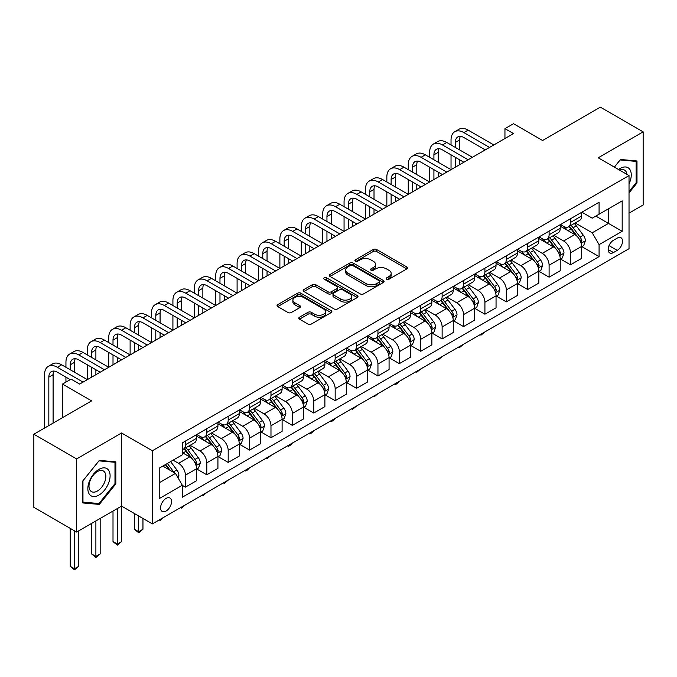 <?xml version="1.0" encoding="UTF-8"?>
<svg xmlns="http://www.w3.org/2000/svg" width="677" height="677" viewBox="0 0 677 677"><rect width="100%" height="100%" fill="white"/><g stroke="black" fill="none" stroke-linecap="round" stroke-linejoin="round"><path stroke-width="1.02" d="M386.643 279.212A1.667 0.956 0 0 0 388.996 279.212L406.843 268.913A2.378 1.371 0 0 0 407.537 267.94A2.378 1.371 0 0 0 406.843 266.966L376.607 249.508A2.378 1.371 0 0 0 373.247 249.508L355.391 259.816A1.667 0.956 0 0 0 354.909 260.493A1.667 0.956 0 0 0 355.391 261.17A1.667 0.956 0 0 0 357.744 261.17L360.054 259.841A7.599 4.392 0 0 1 370.81 259.841L373.332 261.297A7.599 4.392 0 0 1 375.557 264.402A7.599 4.392 0 0 1 373.332 267.5L371.021 268.837A1.667 0.956 0 0 0 370.531 269.514A1.667 0.956 0 0 0 371.021 270.191A1.667 0.956 0 0 0 373.374 270.191L375.676 268.862A7.599 4.392 0 0 1 386.432 268.862L388.953 270.318A7.599 4.392 0 0 1 391.179 273.415A7.599 4.392 0 0 1 388.953 276.521L386.643 277.858A1.667 0.956 0 0 0 386.152 278.535A1.667 0.956 0 0 0 386.643 279.212L386.643 277.858M166.068 511.05A7.743 4.468 120 0 0 171.129 504.23A7.743 4.468 120 0 0 169.935 498.018A7.743 4.468 120 0 0 166.068 498.407A7.743 4.468 120 0 0 161.008 505.228A7.743 4.468 120 0 0 162.192 511.44A7.743 4.468 120 0 0 166.068 511.05M299.496 317.208A2.378 1.371 0 0 0 298.794 318.182A2.378 1.371 0 0 0 299.496 319.155L307.976 324.046A2.378 1.371 0 0 0 311.335 324.046L331.163 312.605A2.378 1.371 0 0 0 331.857 311.632A2.378 1.371 0 0 0 331.163 310.667L300.918 293.209A2.378 1.371 0 0 0 297.558 293.209L277.739 304.65A2.378 1.371 0 0 0 277.045 305.623A2.378 1.371 0 0 0 277.739 306.588L287.987 312.503A2.378 1.371 0 0 0 291.347 312.503L299.826 307.612A2.378 1.371 0 0 0 300.529 306.639A2.378 1.371 0 0 0 299.826 305.665L294.749 302.737A6.355 3.673 0 0 1 292.887 300.139A6.355 3.673 0 0 1 296.805 296.754A6.355 3.673 0 0 1 303.736 297.55L323.64 309.042A6.355 3.673 0 0 1 325.502 311.632A6.355 3.673 0 0 1 321.583 315.025A6.355 3.673 0 0 1 314.653 314.23L311.335 312.317A2.378 1.371 0 0 0 307.976 312.317L299.496 317.208L299.496 319.155M629.026 213.128L643.15 204.979L643.15 131.854L600.364 107.152L542.599 140.503L513.504 123.705L504.949 128.647L513.504 133.581L79.632 384.079L71.077 379.137L62.521 384.079L62.521 417.675M76.636 458.93L76.636 532.054L121.564 506.108L121.564 432.992L76.636 458.93L33.85 434.228L91.615 400.877L62.521 384.079M121.564 432.992L152.376 450.772L629.026 175.58L629.026 248.704L152.376 523.896L152.376 450.772M643.15 131.854L598.223 157.792L629.026 175.58M360.223 293.886A2.378 1.371 0 0 0 363.583 293.886L383.41 282.436A2.378 1.371 0 0 0 384.104 281.471A2.378 1.371 0 0 0 383.41 280.498L353.166 263.04A2.378 1.371 0 0 0 349.806 263.04L329.987 274.49A2.378 1.371 0 0 0 329.293 275.454A2.378 1.371 0 0 0 329.987 276.428L360.223 293.886M324.85 279.576A1.667 0.956 0 0 1 326.542 279.813L326.542 277.832L357.287 295.578A2.378 1.371 0 0 1 357.981 296.551A2.378 1.371 0 0 1 357.287 297.525L337.459 308.966A2.378 1.371 0 0 1 334.099 308.966L303.863 291.508L303.863 289.57A2.378 1.371 0 0 0 303.169 290.535A2.378 1.371 0 0 0 303.863 291.508M303.863 289.57L312.342 284.67A2.378 1.371 0 0 1 315.702 284.67L327.973 291.753A2.378 1.371 0 0 0 331.332 291.753L336.96 288.504A2.378 1.371 0 0 0 337.654 287.53A2.378 1.371 0 0 0 336.96 286.566L324.19 279.186A1.667 0.956 0 0 1 323.699 278.509A1.667 0.956 0 0 1 324.732 277.621A1.667 0.956 0 0 1 326.542 277.832M76.636 532.054L33.85 507.344L33.85 434.228M617.221 238.126L613.455 240.301A7.506 4.333 120 0 0 608.555 246.919A7.506 4.333 120 0 0 609.706 252.927A7.506 4.333 120 0 0 613.455 252.555L617.221 250.38A7.506 4.333 120 0 0 622.121 243.771A7.506 4.333 120 0 0 620.97 237.754A7.506 4.333 120 0 0 617.221 238.126M581.881 212.189L592.231 218.172L599.077 214.22L599.077 202.262L182.325 442.868L182.325 454.826L159.222 468.171L159.222 498.602L182.325 485.265L182.325 497.223L599.077 256.608L599.077 244.651L592.231 232.795L575.213 222.97M599.077 214.22L622.18 200.874L622.18 231.314L599.077 244.651M117.29 508.579L117.29 544.054L121.564 541.592L121.564 506.108L152.376 523.896M504.949 128.647L504.949 138.523M595.828 216.09L608.488 223.41L608.488 208.778L622.18 200.874M592.231 232.795L608.488 223.41L622.18 231.314M159.222 482.794L175.478 473.401L162.81 466.089M182.325 485.358L185.405 487.144L185.405 475.186A9.681 5.594 -120 0 0 178.559 463.322L173.084 460.165M185.405 487.144L196.533 480.721L196.533 468.763A9.681 5.594 -120 0 0 189.687 456.899L182.325 452.651M196.787 469.009L206.798 474.789L206.798 462.831A9.681 5.594 -120 0 0 199.952 450.975L190.127 445.297M206.798 474.789L217.926 468.366L217.926 456.408A9.681 5.594 -120 0 0 211.08 444.552L196.533 436.149M218.18 456.653L228.191 462.433L228.191 450.476A9.681 5.594 -120 0 0 221.345 438.62L211.52 432.95M228.191 462.433L239.32 456.01L239.32 444.053A9.681 5.594 -120 0 0 232.473 432.197L217.926 423.802M239.573 444.307L249.585 450.087L249.585 438.129A9.681 5.594 -120 0 0 242.738 426.273L232.913 420.595M249.585 450.087L260.713 443.663L260.713 431.706A9.681 5.594 -120 0 0 253.867 419.85L239.32 411.447M260.967 431.951L270.978 437.731L270.978 425.774A9.681 5.594 -120 0 0 264.132 413.918L254.307 408.239M270.978 437.731L282.106 431.308L282.106 419.351A9.681 5.594 -120 0 0 275.26 407.495L260.713 399.1M282.36 419.605L292.371 425.384L292.371 413.427A9.681 5.594 -120 0 0 285.525 401.571L275.7 395.893M292.371 425.384L303.499 418.961L303.499 407.004A9.681 5.594 -120 0 0 296.653 395.148L282.106 386.745M303.753 407.249L313.773 413.029L313.773 401.072A9.681 5.594 -120 0 0 306.926 389.216L297.093 383.537M313.773 413.029L324.892 406.606L324.892 394.649A9.681 5.594 -120 0 0 318.046 382.793L303.499 374.389M325.146 394.894L335.166 400.674L335.166 388.725A9.681 5.594 -120 0 0 328.32 376.861L318.486 371.191M335.166 400.674L346.285 394.251L346.285 382.302A9.681 5.594 -120 0 0 339.439 370.437L324.892 362.043M346.548 382.547L356.559 388.327L356.559 376.37A9.681 5.594 -120 0 0 349.713 364.514L339.879 358.835M356.559 388.327L367.679 381.904L367.679 369.947A9.681 5.594 -120 0 0 360.833 358.091L346.285 349.687M367.941 370.192L377.952 375.972L377.952 364.014A9.681 5.594 -120 0 0 371.106 352.158L361.273 346.489M377.952 375.972L389.072 369.549L389.072 357.591A9.681 5.594 -120 0 0 382.226 345.735L367.679 337.341M389.334 357.845L399.345 363.625L399.345 351.668A9.681 5.594 -120 0 0 392.499 339.812L382.666 334.133M399.345 363.625L410.465 357.202L410.465 345.245A9.681 5.594 -120 0 0 403.627 333.389L389.072 324.985M410.727 345.49L420.739 351.27L420.739 339.312A9.681 5.594 -120 0 0 413.892 327.456L404.059 321.778M420.739 351.27L431.867 344.847L431.867 332.889A9.681 5.594 -120 0 0 425.021 321.033L410.465 312.639M432.121 333.135L442.132 338.923L442.132 326.966A9.681 5.594 -120 0 0 435.286 315.101L425.461 309.431M442.132 338.923L453.26 332.5L453.26 320.543A9.681 5.594 -120 0 0 446.414 308.678L431.867 300.283M453.514 320.788L463.525 326.568L463.525 314.61A9.681 5.594 -120 0 0 456.679 302.754L446.854 297.076M463.525 326.568L474.653 320.145L474.653 308.187A9.681 5.594 -120 0 0 467.807 296.331L453.26 287.928M474.907 308.433L484.918 314.213L484.918 302.264A9.681 5.594 -120 0 0 478.072 290.399L468.247 284.729M484.918 314.213L496.046 307.79L496.046 295.841A9.681 5.594 -120 0 0 489.2 283.976L474.653 275.581M496.3 296.086L506.311 301.866L506.311 289.908A9.681 5.594 -120 0 0 499.465 278.052L489.64 272.374M506.311 301.866L517.44 295.443L517.44 283.485A9.681 5.594 -120 0 0 510.593 271.629L496.046 263.226M517.693 283.731L527.705 289.511L527.705 277.553A9.681 5.594 -120 0 0 520.858 265.697L511.033 260.027M527.705 289.511L538.833 283.088L538.833 271.13A9.681 5.594 -120 0 0 531.987 259.274L517.44 250.879M539.087 271.384L549.106 277.164L549.106 265.206A9.681 5.594 -120 0 0 542.26 253.35L532.427 247.672M549.106 277.164L560.226 270.741L560.226 258.783A9.681 5.594 -120 0 0 553.38 246.927L538.833 238.524M560.48 259.029L570.499 264.809L570.499 252.851A9.681 5.594 -120 0 0 563.653 240.995L553.82 235.317M570.499 264.809L581.619 258.386L581.619 246.428A9.681 5.594 -120 0 0 574.773 234.572L560.226 226.169M560.48 224.544L563.653 226.372A9.681 5.594 -120 0 0 568.494 226.846A9.681 5.594 -120 0 0 570.499 222.42L570.499 218.764M539.087 236.891L542.26 238.719A9.681 5.594 -120 0 0 547.101 239.201A9.681 5.594 -120 0 0 549.106 234.767L549.106 231.111M517.693 249.246L520.858 251.074A9.681 5.594 -120 0 0 525.699 251.556A9.681 5.594 -120 0 0 527.705 247.122L527.705 243.466M496.3 261.601L499.465 263.429A9.681 5.594 -120 0 0 504.306 263.903A9.681 5.594 -120 0 0 506.311 259.469L506.311 255.813M474.907 273.948L478.072 275.776A9.681 5.594 -120 0 0 482.913 276.258A9.681 5.594 -120 0 0 484.918 271.824L484.918 268.168M453.514 286.303L456.679 288.131A9.681 5.594 -120 0 0 461.519 288.605A9.681 5.594 -120 0 0 463.525 284.179L463.525 280.523M432.121 298.65L435.286 300.478A9.681 5.594 -120 0 0 440.126 300.96A9.681 5.594 -120 0 0 442.132 296.526L442.132 292.87M410.727 311.005L413.892 312.833A9.681 5.594 -120 0 0 418.733 313.316A9.681 5.594 -120 0 0 420.739 308.881L420.739 305.225M389.334 323.352L392.499 325.18A9.681 5.594 -120 0 0 397.34 325.662A9.681 5.594 -120 0 0 399.345 321.228L399.345 317.572M367.941 335.707L371.106 337.535A9.681 5.594 -120 0 0 375.947 338.018A9.681 5.594 -120 0 0 377.952 333.583L377.952 329.927M346.548 348.063L349.713 349.891A9.681 5.594 -120 0 0 354.553 350.364A9.681 5.594 -120 0 0 356.559 345.939L356.559 342.274M325.146 360.409L328.32 362.237A9.681 5.594 -120 0 0 333.16 362.72A9.681 5.594 -120 0 0 335.166 358.285L335.166 354.63M303.753 372.765L306.926 374.593A9.681 5.594 -120 0 0 311.767 375.066A9.681 5.594 -120 0 0 313.773 370.641L313.773 366.985M282.36 385.111L285.525 386.939A9.681 5.594 -120 0 0 290.365 387.422A9.681 5.594 -120 0 0 292.371 382.987L292.371 379.332M260.967 397.467L264.132 399.295A9.681 5.594 -120 0 0 268.972 399.777A9.681 5.594 -120 0 0 270.978 395.343L270.978 391.687M239.573 409.813L242.738 411.65A9.681 5.594 -120 0 0 247.579 412.124A9.681 5.594 -120 0 0 249.585 407.689L249.585 404.034M218.18 422.169L221.345 423.997A9.681 5.594 -120 0 0 226.186 424.479A9.681 5.594 -120 0 0 228.191 420.045L228.191 416.389M196.787 434.524L199.952 436.352A9.681 5.594 -120 0 0 204.792 436.826A9.681 5.594 -120 0 0 206.798 432.4L206.798 428.744M581.881 246.673L599.077 256.608M568.494 226.846L579.614 220.423A9.681 5.594 -120 0 0 581.619 215.997L581.619 212.341M547.101 239.201L558.22 232.778A9.681 5.594 -120 0 0 560.226 228.344L560.226 224.688M525.699 251.556L536.827 245.133A9.681 5.594 -120 0 0 538.833 240.699L538.833 237.043M504.306 263.903L515.434 257.48A9.681 5.594 -120 0 0 517.44 253.046L517.44 249.39M482.913 276.258L494.041 269.835A9.681 5.594 -120 0 0 496.046 265.401L496.046 261.745M461.519 288.605L472.648 282.182A9.681 5.594 -120 0 0 474.653 277.756L474.653 274.1M440.126 300.96L451.254 294.537A9.681 5.594 -120 0 0 453.26 290.103L453.26 286.447M418.733 313.316L429.861 306.893A9.681 5.594 -120 0 0 431.867 302.458L431.867 298.802M397.34 325.662L408.468 319.239A9.681 5.594 -120 0 0 410.465 314.805L410.465 311.149M375.947 338.018L387.066 331.595A9.681 5.594 -120 0 0 389.072 327.16L389.072 323.504M354.553 350.364L365.673 343.941A9.681 5.594 -120 0 0 367.679 339.515L367.679 335.851M333.16 362.72L344.28 356.297A9.681 5.594 -120 0 0 346.285 351.862L346.285 348.206M311.767 375.066L322.887 368.643A9.681 5.594 -120 0 0 324.892 364.218L324.892 360.562M290.365 387.422L301.493 380.999A9.681 5.594 -120 0 0 303.499 376.564L303.499 372.909M268.972 399.777L280.1 393.354A9.681 5.594 -120 0 0 282.106 388.92L282.106 385.264M247.579 412.124L258.707 405.701A9.681 5.594 -120 0 0 260.713 401.266L260.713 397.611M226.186 424.479L237.314 418.056A9.681 5.594 -120 0 0 239.32 413.622L239.32 409.966M204.792 436.826L215.921 430.403A9.681 5.594 -120 0 0 217.926 425.977L217.926 422.321M182.325 449.57A9.681 5.594 -120 0 0 183.399 449.181L194.527 442.758A9.681 5.594 -120 0 0 196.533 438.324L196.533 434.668M183.399 449.181A9.681 5.594 -120 0 0 185.405 444.747L185.405 441.091M175.478 473.401L182.325 485.265M629.026 192.886L636.989 182.985L636.989 160.965L620.471 159.484L614.352 167.101M82.797 502.943L99.316 504.416L115.835 483.869L115.835 461.849L99.316 460.377L82.797 480.924L82.797 502.943M636.135 182.494L636.989 182.985M114.98 483.378L115.835 483.869M97.573 503.409L99.316 504.416M387.303 279.449L388.953 278.501A7.599 4.392 0 0 0 391.179 275.395L391.179 273.415M375.557 264.402L375.557 266.374A7.599 4.392 0 0 1 373.332 269.48L371.681 270.428M406.809 268.93L376.607 251.489A2.378 1.371 0 0 0 373.247 251.489L356.06 261.407M383.377 282.461L353.166 265.02A2.378 1.371 0 0 0 349.806 265.02L330.021 276.444M379.205 282.148A1.667 0.956 0 0 0 379.695 281.471A1.667 0.956 0 0 0 379.205 280.794L352.666 265.469A1.667 0.956 0 0 0 350.314 265.469L347.876 266.873A7.599 4.392 0 0 0 345.651 269.979A7.599 4.392 0 0 0 347.876 273.076L366.02 283.553A7.599 4.392 0 0 0 376.776 283.553L379.205 282.148L379.205 284.128A1.667 0.956 0 0 0 379.695 283.443L379.695 281.471M345.651 269.979L345.651 271.951A7.599 4.392 0 0 0 347.876 275.057L347.876 273.076M379.205 284.128L376.776 285.533A7.599 4.392 0 0 1 366.02 285.533L347.876 275.057M303.897 291.525L312.342 286.65L312.342 284.67M337.654 287.53L337.654 289.511A2.378 1.371 0 0 1 336.96 290.475L331.332 293.725A2.378 1.371 0 0 1 327.973 293.725L315.702 286.65A2.378 1.371 0 0 0 312.342 286.65M326.542 279.813L357.253 297.541M340.692 299.099A6.355 3.673 0 0 0 347.623 299.894A6.355 3.673 0 0 0 351.541 296.501A6.355 3.673 0 0 0 349.679 293.911L342.672 289.858A2.378 1.371 0 0 0 339.312 289.858L333.685 293.107A2.378 1.371 0 0 0 332.982 294.08A2.378 1.371 0 0 0 333.685 295.045L340.692 299.099L340.692 301.07A6.355 3.673 0 0 0 347.623 301.866A6.355 3.673 0 0 0 351.541 298.481L351.541 296.501M332.982 294.08L332.982 296.052A2.378 1.371 0 0 0 333.685 297.025L333.685 295.045M340.692 301.07L333.685 297.025M325.502 311.632L325.502 313.612A6.355 3.673 0 0 1 321.583 316.997A6.355 3.673 0 0 1 314.653 316.201L311.335 314.289A2.378 1.371 0 0 0 307.976 314.289L299.522 319.172M292.887 300.139L292.887 302.12A6.355 3.673 0 0 0 294.749 304.709L294.749 302.737M299.801 307.629L294.749 304.709M331.129 312.622L300.918 295.18A2.378 1.371 0 0 0 297.558 295.18L277.773 306.605M581.619 246.826L583.676 245.641L585.385 240.699A6.415 3.707 -120 0 0 583.337 235.241L576.347 225.898A18.516 10.688 -120 0 0 574.324 223.478M567.368 230.298A18.516 10.688 -120 0 0 563.577 226.33M581.035 242.899L581.924 240.97A6.415 3.707 -120 0 0 580.087 237.111L573.097 227.777A18.516 10.688 -120 0 0 571.075 225.356M569.349 226.355A15.368 8.877 60 0 1 571.87 229.224L577.794 237.119M569.018 226.541A18.516 10.688 60 0 1 571.041 228.961L575.687 235.173M485.037 331.84L480.983 335.166L480.128 334.675M480.983 334.176L480.983 335.166M451.034 144.946L451.034 140.004A18.152 10.485 60 0 1 454.792 131.693L459.074 129.222A18.152 10.485 60 0 1 468.146 130.128L493.821 144.946M454.792 131.693A18.152 10.485 60 0 1 463.872 132.599L489.539 147.417M485.265 149.888L463.872 137.533A12.101 6.99 -120 0 0 457.821 136.94A12.101 6.99 -120 0 0 455.308 142.475L455.308 147.417M460.352 136.382A12.101 6.99 -120 0 0 459.59 140.004L459.59 149.888M455.308 157.301L455.308 167.177M459.59 159.772L459.59 164.714M408.248 169.648L408.248 164.714A18.152 10.485 60 0 1 412.005 156.404L416.279 153.933A18.152 10.485 60 0 1 425.359 154.83L451.034 169.648L451.034 154.83M560.226 259.181L562.282 257.988L563.992 253.046A6.415 3.707 -120 0 0 561.944 247.587L554.954 238.253A18.516 10.688 -120 0 0 552.931 235.833M545.975 242.645A18.516 10.688 -120 0 0 542.184 238.685M559.642 255.246L560.531 253.325A6.415 3.707 -120 0 0 558.694 249.466L551.696 240.132A18.516 10.688 -120 0 0 549.682 237.712M547.955 238.702A15.368 8.877 60 0 1 550.477 241.571L556.401 249.475M547.625 238.896A18.516 10.688 60 0 1 549.648 241.317L554.294 247.52M463.643 344.187L459.59 347.521L458.735 347.022M459.59 346.531L459.59 347.521M538.833 271.528L540.889 270.343L542.599 265.401A6.415 3.707 -120 0 0 540.551 259.943L533.561 250.608A18.516 10.688 -120 0 0 531.538 248.188M524.582 255.001A18.516 10.688 -120 0 0 520.791 251.032M538.249 267.601L539.137 265.672A6.415 3.707 -120 0 0 537.301 261.821L530.303 252.479A18.516 10.688 -120 0 0 528.288 250.058M526.562 251.057A15.368 8.877 60 0 1 529.084 253.926L534.999 261.821M526.232 251.252A18.516 10.688 60 0 1 528.255 253.672L532.901 259.875M442.242 356.542L438.197 359.868L437.342 359.377M438.197 358.878L438.197 359.868M517.44 283.883L519.496 282.698L521.205 277.756A6.415 3.707 -120 0 0 519.157 272.289L512.167 262.955A18.516 10.688 -120 0 0 510.145 260.535M503.189 267.356A18.516 10.688 -120 0 0 499.398 263.387M516.856 279.948L517.744 278.027A6.415 3.707 -120 0 0 515.908 274.168L508.909 264.834A18.516 10.688 -120 0 0 506.895 262.414M505.169 263.412A15.368 8.877 60 0 1 507.691 266.281L513.606 274.177M504.839 263.598A18.516 10.688 60 0 1 506.861 266.019L511.507 272.222M420.849 368.897L416.804 372.223L415.94 371.724M416.804 371.233L416.804 372.223M429.641 157.301L429.641 152.359A18.152 10.485 60 0 1 433.398 144.049L437.68 141.578A18.152 10.485 60 0 1 446.752 142.475L472.428 157.301M433.398 144.049A18.152 10.485 60 0 1 442.479 144.946L468.146 159.772M463.872 162.243L442.479 149.888A12.101 6.99 -120 0 0 436.42 149.287A12.101 6.99 -120 0 0 433.915 154.83L433.915 159.772M438.95 148.728A12.101 6.99 -120 0 0 438.197 152.359L438.197 162.243M433.915 169.648L433.915 179.532M438.197 172.119L438.197 177.061M386.846 182.003L386.846 177.061A18.152 10.485 60 0 1 390.612 168.751L394.886 166.28A18.152 10.485 60 0 1 403.966 167.177L429.641 182.003L429.641 167.177M412.005 156.404A18.152 10.485 60 0 1 421.077 157.301L446.752 172.119M442.47 174.59L421.077 162.243A12.101 6.99 -120 0 0 415.026 161.642A12.101 6.99 -120 0 0 412.521 167.185L412.521 172.119M417.557 161.084A12.101 6.99 -120 0 0 416.804 164.714L416.804 174.59M412.521 182.003L412.521 191.887M416.804 184.474L416.804 189.416M365.453 194.358L365.453 189.416A18.152 10.485 60 0 1 369.219 181.106L373.492 178.635A18.152 10.485 60 0 1 382.573 179.532L408.248 194.358L408.248 179.532M390.612 168.751A18.152 10.485 60 0 1 399.684 169.648L425.359 184.474M421.077 186.945L399.684 174.59A12.101 6.99 -120 0 0 393.633 173.989A12.101 6.99 -120 0 0 391.128 179.532L391.128 184.474M396.163 173.43A12.101 6.99 -120 0 0 395.41 177.061L395.41 186.945M391.128 194.358L391.128 204.234M395.41 196.821L395.41 201.763M344.06 206.705L344.06 201.763A18.152 10.485 60 0 1 347.826 193.453L352.099 190.982A18.152 10.485 60 0 1 361.179 191.887L386.846 206.705L386.846 191.887M496.046 296.23L498.103 295.045L499.812 290.103A6.415 3.707 -120 0 0 497.764 284.645L490.766 275.311A18.516 10.688 -120 0 0 488.752 272.89M481.796 279.703A18.516 10.688 -120 0 0 478.004 275.734M495.462 292.303L496.351 290.382A6.415 3.707 -120 0 0 494.515 286.523L487.516 277.189A18.516 10.688 -120 0 0 485.494 274.769M483.776 275.759A15.368 8.877 60 0 1 486.298 278.628L492.213 286.532M483.446 275.954A18.516 10.688 60 0 1 485.46 278.374L490.114 284.577M399.455 381.244L397.12 383.588L395.41 384.57L394.547 384.079M395.41 383.58L395.41 384.57M369.219 181.106A18.152 10.485 60 0 1 378.291 182.003L403.966 196.821M399.684 199.292L378.291 186.945A12.101 6.99 -120 0 0 372.24 186.344A12.101 6.99 -120 0 0 369.735 191.887L369.735 196.821M374.77 185.786A12.101 6.99 -120 0 0 374.017 189.416L374.017 199.292M369.735 206.705L369.735 216.589M374.017 209.176L374.017 214.118M322.667 219.06L322.667 214.118A18.152 10.485 60 0 1 326.424 205.808L330.706 203.337A18.152 10.485 60 0 1 339.786 204.234L365.453 219.06L365.453 204.234M629.026 183.882A15.732 9.08 120 0 0 629.762 169.326A15.732 9.08 120 0 0 618.533 169.521M626.927 174.361A11.915 6.88 120 0 0 625.861 171.34A11.915 6.88 120 0 0 624.524 170.096A11.915 6.88 120 0 0 619.624 170.155M620.098 159.958L636.135 161.405L636.135 182.739L629.026 191.574M635.068 160.787L636.135 161.405M614.386 167.126L620.132 159.975M98.977 469.356A15.732 9.08 120 0 0 87.849 488.625A15.732 9.08 120 0 0 98.977 495.048A15.732 9.08 120 0 0 110.097 475.779A15.732 9.08 120 0 0 98.977 469.356M97.412 471.573A11.915 6.88 120 0 0 89.635 482.066A11.915 6.88 120 0 0 91.454 491.612A11.915 6.88 120 0 0 97.412 491.02A11.915 6.88 120 0 0 105.197 480.526A11.915 6.88 120 0 0 103.369 470.98A11.915 6.88 120 0 0 97.412 471.573M114.98 483.632L98.977 503.536L82.966 502.106L82.966 480.772L98.977 460.859L114.98 462.289L114.98 483.632M113.914 461.68L114.98 462.289M474.653 308.585L476.701 307.4L478.419 302.458A6.415 3.707 -120 0 0 476.371 296.991L469.373 287.657A18.516 10.688 -120 0 0 467.358 285.237M460.402 292.058A18.516 10.688 -120 0 0 456.611 288.089M474.069 304.658L474.949 302.729A6.415 3.707 -120 0 0 473.113 298.87L466.123 289.536A18.516 10.688 -120 0 0 464.1 287.116M462.383 288.114A15.368 8.877 60 0 1 464.904 290.983L470.82 298.879M462.052 288.3A18.516 10.688 60 0 1 464.067 290.721L468.721 296.932M378.062 393.599L374.017 396.925L373.154 396.426M374.017 395.935L374.017 396.925M453.26 320.932L455.308 319.747L457.026 314.805A6.415 3.707 -120 0 0 454.978 309.347L447.979 300.013A18.516 10.688 -120 0 0 445.965 297.592M439.009 304.405A18.516 10.688 -120 0 0 435.218 300.436M452.676 317.005L453.556 315.084A6.415 3.707 -120 0 0 451.72 311.225L444.73 301.891A18.516 10.688 -120 0 0 442.707 299.471M440.989 300.461A15.368 8.877 60 0 1 443.511 303.33L449.426 311.234M440.659 300.656A18.516 10.688 60 0 1 442.673 303.076L447.328 309.279M356.669 405.946L352.624 409.28L351.761 408.781M352.624 408.29L352.624 409.28M431.867 333.287L433.915 332.102L435.624 327.16A6.415 3.707 -120 0 0 433.585 321.702L426.586 312.359A18.516 10.688 -120 0 0 424.564 309.948M417.616 316.76A18.516 10.688 -120 0 0 413.825 312.791M431.283 329.36L432.163 327.431A6.415 3.707 -120 0 0 430.327 323.572L423.337 314.238A18.516 10.688 -120 0 0 421.314 311.818M419.596 312.816A15.368 8.877 60 0 1 422.118 315.685L428.033 323.581M419.258 313.002A18.516 10.688 60 0 1 421.28 315.423L425.935 321.634M335.276 418.301L332.94 420.637L331.222 421.627L330.368 421.136M331.222 420.637L331.222 421.627M410.465 345.642L412.521 344.449L414.231 339.515A6.415 3.707 -120 0 0 412.183 334.049L405.193 324.715A18.516 10.688 -120 0 0 403.17 322.294M396.214 329.107A18.516 10.688 -120 0 0 392.432 325.146M409.881 341.707L410.77 339.786A6.415 3.707 -120 0 0 408.933 335.927L401.943 326.593A18.516 10.688 -120 0 0 399.921 324.173M398.194 325.163A15.368 8.877 60 0 1 400.725 328.032L406.64 335.936M397.864 325.358A18.516 10.688 60 0 1 399.887 327.778L404.541 333.981M313.883 430.648L311.547 432.992L309.829 433.982L308.974 433.483M309.829 432.992L309.829 433.982M389.072 357.989L391.128 356.804L392.838 351.862A6.415 3.707 -120 0 0 390.79 346.404L383.8 337.07A18.516 10.688 -120 0 0 381.777 334.65M374.821 341.462A18.516 10.688 -120 0 0 371.03 337.493M388.488 354.063L389.377 352.133A6.415 3.707 -120 0 0 387.54 348.283L380.55 338.94A18.516 10.688 -120 0 0 378.528 336.528M376.801 337.518A15.368 8.877 60 0 1 379.332 340.387L385.247 348.291M376.471 337.713A18.516 10.688 60 0 1 378.494 340.133L383.14 346.336M292.489 443.003L290.154 445.348L288.436 446.329L287.581 445.838M288.436 445.339L288.436 446.329M347.826 193.453A18.152 10.485 60 0 1 356.897 194.358L382.573 209.176M378.291 211.647L356.897 199.292A12.101 6.99 -120 0 0 350.847 198.7A12.101 6.99 -120 0 0 348.342 204.234L348.342 209.176M353.377 198.141A12.101 6.99 -120 0 0 352.624 201.763L352.624 211.647M348.342 219.06L348.342 228.936M352.624 221.531L352.624 226.465M301.273 231.407L301.273 226.465A18.152 10.485 60 0 1 305.031 218.155L309.313 215.692A18.152 10.485 60 0 1 318.393 216.589L344.06 231.407L344.06 216.589M326.424 205.808A18.152 10.485 60 0 1 335.504 206.705L361.179 221.531M356.897 224.002L335.504 211.647A12.101 6.99 -120 0 0 329.454 211.046A12.101 6.99 -120 0 0 326.949 216.589L326.949 221.531M331.984 210.488A12.101 6.99 -120 0 0 331.222 214.118L331.222 224.002M326.949 231.407L326.949 241.291M331.222 233.878L331.222 238.82M279.88 243.762L279.88 238.82A18.152 10.485 60 0 1 283.638 230.51L287.92 228.039A18.152 10.485 60 0 1 297 228.936L322.667 243.762L322.667 228.936M305.031 218.155A18.152 10.485 60 0 1 314.111 219.06L339.786 233.878M335.504 236.349L314.111 224.002A12.101 6.99 -120 0 0 308.06 223.402A12.101 6.99 -120 0 0 305.555 228.936L305.555 233.878M310.591 222.843A12.101 6.99 -120 0 0 309.829 226.465L309.829 236.349M305.555 243.762L305.555 253.647M309.829 246.233L309.829 251.175M258.487 256.109L258.487 251.175A18.152 10.485 60 0 1 262.244 242.865L266.526 240.394A18.152 10.485 60 0 1 275.598 241.291L301.273 256.109L301.273 241.291M283.638 230.51A18.152 10.485 60 0 1 292.718 231.407L318.393 246.233M314.111 248.704L292.718 236.349A12.101 6.99 -120 0 0 286.667 235.748A12.101 6.99 -120 0 0 284.162 241.291L284.162 246.233M289.197 235.19A12.101 6.99 -120 0 0 288.436 238.82L288.436 248.704M284.162 256.109L284.162 265.993M288.436 258.58L288.436 263.522M237.094 268.464L237.094 263.522A18.152 10.485 60 0 1 240.851 255.212L245.133 252.741A18.152 10.485 60 0 1 254.205 253.647L279.88 268.464L279.88 253.647M262.244 242.865A18.152 10.485 60 0 1 271.325 243.762L296.991 258.58M292.718 261.051L271.325 248.704A12.101 6.99 -120 0 0 265.274 248.104A12.101 6.99 -120 0 0 262.769 253.647L262.769 258.58M267.804 247.545A12.101 6.99 -120 0 0 267.043 251.175L267.043 261.051M262.769 268.464L262.769 278.349M267.043 270.935L267.043 275.877M215.701 280.82L215.701 275.877A18.152 10.485 60 0 1 219.458 267.567L223.74 265.096A18.152 10.485 60 0 1 232.812 265.993L258.487 280.82L258.487 265.993M367.679 370.344L369.735 369.16L371.445 364.218A6.415 3.707 -120 0 0 369.397 358.751L362.407 349.417A18.516 10.688 -120 0 0 360.384 346.996M353.428 353.817A18.516 10.688 -120 0 0 349.637 349.848M367.095 366.409L367.983 364.488A6.415 3.707 -120 0 0 366.147 360.629L359.157 351.295A18.516 10.688 -120 0 0 357.134 348.875M355.408 349.874A15.368 8.877 60 0 1 357.93 352.742L363.854 360.638M355.078 350.06A18.516 10.688 60 0 1 357.101 352.48L361.746 358.692M271.096 455.359L267.043 458.684L266.188 458.185M267.043 457.694L267.043 458.684M240.851 255.212A18.152 10.485 60 0 1 249.931 256.109L275.598 270.935M271.325 273.406L249.931 261.051A12.101 6.99 -120 0 0 243.881 260.45A12.101 6.99 -120 0 0 241.367 265.993L241.367 270.935M246.411 259.892A12.101 6.99 -120 0 0 245.649 263.522L245.649 273.406M241.367 280.82L241.367 290.695M245.649 283.291L245.649 288.224M194.307 293.166L194.307 288.224A18.152 10.485 60 0 1 198.065 279.914L202.347 277.443A18.152 10.485 60 0 1 211.419 278.349L237.094 293.166L237.094 278.349M346.285 382.691L348.342 381.506L350.051 376.564A6.415 3.707 -120 0 0 348.003 371.106L341.013 361.772A18.516 10.688 -120 0 0 338.991 359.352M332.035 366.164A18.516 10.688 -120 0 0 328.243 362.195M345.702 378.765L346.59 376.844A6.415 3.707 -120 0 0 344.754 372.985L337.764 363.651A18.516 10.688 -120 0 0 335.741 361.23M334.015 362.22A15.368 8.877 60 0 1 336.537 365.089L342.46 372.993M333.685 362.415A18.516 10.688 60 0 1 335.707 364.835L340.353 371.038M249.703 467.705L247.359 470.05L245.649 471.031L244.795 470.54M245.649 470.041L245.649 471.031M219.458 267.567A18.152 10.485 60 0 1 228.538 268.464L254.205 283.291M249.931 285.753L228.538 273.406A12.101 6.99 -120 0 0 222.488 272.806A12.101 6.99 -120 0 0 219.974 278.349L219.974 283.291M225.018 272.247A12.101 6.99 -120 0 0 224.256 275.877L224.256 285.753M219.974 293.166L219.974 303.051M224.256 295.637L224.256 300.58M172.914 305.522L172.914 300.58A18.152 10.485 60 0 1 176.672 292.269L180.945 289.798A18.152 10.485 60 0 1 190.025 290.695L215.701 305.522L215.701 290.695M324.892 395.046L326.949 393.862L328.658 388.92A6.415 3.707 -120 0 0 326.61 383.453L319.62 374.119A18.516 10.688 -120 0 0 317.598 371.698M310.641 378.519A18.516 10.688 -120 0 0 306.85 374.55M324.308 391.12L325.197 389.19A6.415 3.707 -120 0 0 323.361 385.331L316.362 375.997A18.516 10.688 -120 0 0 314.348 373.577M312.622 374.576A15.368 8.877 60 0 1 315.143 377.444L321.067 385.34M312.292 374.762A18.516 10.688 60 0 1 314.314 377.182L318.96 383.394M228.31 480.061L224.256 483.386L223.402 482.896M224.256 482.396L224.256 483.386M198.065 279.914A18.152 10.485 60 0 1 207.145 280.82L232.812 295.637M228.538 298.108L207.145 285.753A12.101 6.99 -120 0 0 201.086 285.161A12.101 6.99 -120 0 0 198.581 290.695L198.581 295.637M203.616 284.602A12.101 6.99 -120 0 0 202.863 288.224L202.863 298.108M198.581 305.522L198.581 315.397M202.863 307.993L202.863 312.926M151.513 317.868L151.513 312.935A18.152 10.485 60 0 1 155.278 304.625L159.552 302.154A18.152 10.485 60 0 1 168.632 303.051L194.307 317.868L194.307 303.051M303.499 407.393L305.555 406.208L307.265 401.266A6.415 3.707 -120 0 0 305.217 395.808L298.227 386.474A18.516 10.688 -120 0 0 296.204 384.054M289.248 390.866A18.516 10.688 -120 0 0 285.457 386.905M302.915 403.467L303.804 401.546A6.415 3.707 -120 0 0 301.967 397.687L294.969 388.353A18.516 10.688 -120 0 0 292.955 385.932M291.228 386.922A15.368 8.877 60 0 1 293.75 389.791L299.666 397.695M290.898 387.117A18.516 10.688 60 0 1 292.921 389.537L297.567 395.74M206.908 492.407L202.863 495.742L202.008 495.242M202.863 494.752L202.863 495.742M176.672 292.269A18.152 10.485 60 0 1 185.743 293.166L211.419 307.993M207.145 310.464L185.743 298.108A12.101 6.99 -120 0 0 179.693 297.508A12.101 6.99 -120 0 0 177.188 303.051L177.188 307.993M182.223 296.949A12.101 6.99 -120 0 0 181.47 300.58L181.47 310.464M177.188 317.868L177.188 327.753M181.47 320.339L181.47 325.282M130.119 330.224L130.119 325.282A18.152 10.485 60 0 1 133.885 316.971L138.159 314.5A18.152 10.485 60 0 1 147.239 315.397L172.914 330.224L172.914 315.397M282.106 419.748L284.162 418.564L285.872 413.622A6.415 3.707 -120 0 0 283.824 408.163L276.834 398.821A18.516 10.688 -120 0 0 274.811 396.409M267.855 403.221A18.516 10.688 -120 0 0 264.064 399.252M281.522 415.822L282.411 413.892A6.415 3.707 -120 0 0 280.574 410.034L273.576 400.699A18.516 10.688 -120 0 0 271.562 398.279M269.835 399.278A15.368 8.877 60 0 1 272.357 402.146L278.272 410.042M269.505 399.472A18.516 10.688 60 0 1 271.528 401.884L276.174 408.096M185.515 504.763L181.47 508.088L180.615 507.598M181.47 507.098L181.47 508.088M155.278 304.625A18.152 10.485 60 0 1 164.35 305.522L190.025 320.339M185.743 322.811L164.35 310.464A12.101 6.99 -120 0 0 158.3 309.863A12.101 6.99 -120 0 0 155.795 315.397L155.795 320.339M160.83 309.304A12.101 6.99 -120 0 0 160.077 312.935L160.077 322.811M155.795 330.224L155.795 340.108M160.077 332.695L160.077 337.637M108.726 342.579L108.726 337.637A18.152 10.485 60 0 1 112.492 329.327L116.766 326.856A18.152 10.485 60 0 1 125.846 327.753L151.513 342.57L151.513 327.753M260.713 432.104L262.769 430.91L264.479 425.977A6.415 3.707 -120 0 0 262.431 420.51L255.432 411.176A18.516 10.688 -120 0 0 253.418 408.756M246.462 415.576A18.516 10.688 -120 0 0 242.671 411.608M260.129 428.169L261.017 426.248A6.415 3.707 -120 0 0 259.181 422.389L252.182 413.055A18.516 10.688 -120 0 0 250.16 410.634M248.442 411.633A15.368 8.877 60 0 1 250.964 414.493L256.879 422.397M248.112 411.819A18.516 10.688 60 0 1 250.135 414.239L254.78 420.442M164.122 517.11L160.077 520.444L159.213 519.944M160.077 519.454L160.077 520.444M133.885 316.971A18.152 10.485 60 0 1 142.957 317.868L168.632 332.695M164.35 335.166L142.957 322.811A12.101 6.99 -120 0 0 136.906 322.21A12.101 6.99 -120 0 0 134.401 327.753L134.401 332.695M139.437 321.651A12.101 6.99 -120 0 0 138.683 325.282L138.683 335.166M134.401 342.579L134.401 352.455M138.683 345.042L138.683 349.984M87.333 354.926L87.333 349.984A18.152 10.485 60 0 1 91.099 341.673L95.372 339.202A18.152 10.485 60 0 1 104.453 340.108L130.119 354.926L130.119 340.108M239.32 444.451L241.367 443.266L243.085 438.324A6.415 3.707 -120 0 0 241.037 432.865L234.039 423.531A18.516 10.688 -120 0 0 232.025 421.111M225.069 427.923A18.516 10.688 -120 0 0 221.277 423.954M238.736 440.524L239.616 438.603A6.415 3.707 -120 0 0 237.779 434.744L230.789 425.41A18.516 10.688 -120 0 0 228.767 422.99M227.049 423.98A15.368 8.877 60 0 1 229.571 426.848L235.486 434.752M226.719 424.174A18.516 10.688 60 0 1 228.733 426.595L233.387 432.798M138.683 515.992L138.683 531.707L142.957 529.236L142.957 518.464M142.957 529.236L138.683 532.791L134.401 529.236L134.401 513.521M134.401 529.236L138.683 531.707L138.683 532.791M217.926 456.806L219.974 455.621L221.692 450.679A6.415 3.707 -120 0 0 219.644 445.212L212.646 435.878A18.516 10.688 -120 0 0 210.632 433.458M203.675 440.278A18.516 10.688 -120 0 0 199.884 436.31M217.342 452.879L218.222 450.95A6.415 3.707 -120 0 0 216.386 447.091L209.396 437.757A18.516 10.688 -120 0 0 207.374 435.336M205.656 436.335A15.368 8.877 60 0 1 208.177 439.204L214.093 447.099M205.326 436.521A18.516 10.688 60 0 1 207.34 438.941L211.994 445.153M121.564 541.592L117.29 545.146L113.008 541.592L113.008 511.05M113.008 541.592L117.29 544.054L117.29 545.146M196.533 469.153L198.581 467.968L200.29 463.026A6.415 3.707 -120 0 0 198.251 457.567L191.252 448.233A18.516 10.688 -120 0 0 189.23 445.813M195.949 465.226L196.829 463.305A6.415 3.707 -120 0 0 194.993 459.446L188.003 450.112A18.516 10.688 -120 0 0 185.98 447.692M184.262 448.682A15.368 8.877 60 0 1 186.784 451.551L192.7 459.455M183.924 448.876A18.516 10.688 60 0 1 185.947 451.297L190.601 457.5M95.889 520.935L95.889 556.409L100.171 553.938L100.171 518.464M100.171 553.938L95.889 557.501L91.615 553.938L91.615 523.406M91.615 553.938L95.889 556.409L95.889 557.501M178.043 477.852L178.897 475.381A6.415 3.707 -120 0 0 176.849 469.923L170.612 461.587M174.184 472.656A6.415 3.707 -120 0 0 173.6 471.793L167.363 463.466M165.755 464.397L170.24 470.38M165.306 464.65L169.106 469.728M74.495 530.819L74.495 568.765L78.777 566.294L78.777 530.819M78.777 566.294L74.495 569.848L70.222 566.294L70.222 528.348M70.222 566.294L74.495 568.765L74.495 569.848M112.492 329.327A18.152 10.485 60 0 1 121.564 330.224L147.239 345.042M142.957 347.513L121.564 335.166A12.101 6.99 -120 0 0 115.513 334.565A12.101 6.99 -120 0 0 113.008 340.108L113.008 345.042M118.043 334.006A12.101 6.99 -120 0 0 117.29 337.637L117.29 347.513M113.008 354.926L113.008 364.81M117.29 357.397L117.29 362.339M65.94 367.281L65.94 362.339A18.152 10.485 60 0 1 69.697 354.029L73.979 351.558A18.152 10.485 60 0 1 83.059 352.455L108.726 367.281L108.726 352.455M91.099 341.673A18.152 10.485 60 0 1 100.171 342.579L125.846 357.397M121.564 359.868L100.171 347.513A12.101 6.99 -120 0 0 94.12 346.92A12.101 6.99 -120 0 0 91.615 352.455L91.615 357.397M96.65 346.362A12.101 6.99 -120 0 0 95.889 349.984L95.889 359.868M91.615 367.281L91.615 377.157M95.889 369.752L95.889 374.686M44.547 428.05L44.547 374.686A18.152 10.485 60 0 1 48.304 366.375L52.586 363.913A18.152 10.485 60 0 1 61.666 364.81L87.333 379.628L87.333 364.81M69.697 354.029A18.152 10.485 60 0 1 78.777 354.926L104.453 369.752M100.171 372.215L78.777 359.868A12.101 6.99 -120 0 0 72.727 359.267A12.101 6.99 -120 0 0 70.222 364.81L70.222 369.752M75.257 358.708A12.101 6.99 -120 0 0 74.495 362.339L74.495 372.215M65.94 382.099L65.94 377.157M48.304 366.375A18.152 10.485 60 0 1 57.384 367.281L83.059 382.099M70.222 379.628L57.384 372.223A12.101 6.99 -120 0 0 51.334 371.622A12.101 6.99 -120 0 0 48.829 377.157L48.829 425.579M53.864 371.064A12.101 6.99 -120 0 0 53.102 374.686L53.102 423.108M178.559 463.322L189.687 456.899M199.952 450.975L211.08 444.552M221.345 438.62L232.473 432.197M242.738 426.273L253.867 419.85M264.132 413.918L275.26 407.495M285.525 401.571L296.653 395.148M306.926 389.216L318.046 382.793M328.32 376.861L339.439 370.437M349.713 364.514L360.833 358.091M371.106 352.158L382.226 345.735M392.499 339.812L403.627 333.389M413.892 327.456L425.021 321.033M435.286 315.101L446.414 308.678M456.679 302.754L467.807 296.331M478.072 290.399L489.2 283.976M499.465 278.052L510.593 271.629M520.858 265.697L531.987 259.274M542.26 253.35L553.38 246.927M563.653 240.995L574.773 234.572M570.499 222.42L581.619 215.997M570.499 252.851L581.619 246.428M549.106 265.206L560.226 258.783M549.106 234.767L560.226 228.344M527.705 277.553L538.833 271.13M527.705 247.122L538.833 240.699M506.311 289.908L517.44 283.485M506.311 259.469L517.44 253.046M484.918 302.264L496.046 295.841M484.918 271.824L496.046 265.401M463.525 314.61L474.653 308.187M463.525 284.179L474.653 277.756M442.132 326.966L453.26 320.543M442.132 296.526L453.26 290.103M420.739 339.312L431.867 332.889M420.739 308.881L431.867 302.458M399.345 351.668L410.465 345.245M399.345 321.228L410.465 314.805M377.952 364.014L389.072 357.591M377.952 333.583L389.072 327.16M356.559 376.37L367.679 369.947M356.559 345.939L367.679 339.515M335.166 388.725L346.285 382.302M335.166 358.285L346.285 351.862M313.773 401.072L324.892 394.649M313.773 370.641L324.892 364.218M292.371 413.427L303.499 407.004M292.371 382.987L303.499 376.564M270.978 425.774L282.106 419.351M270.978 395.343L282.106 388.92M249.585 438.129L260.713 431.706M249.585 407.689L260.713 401.266M228.191 450.476L239.32 444.053M228.191 420.045L239.32 413.622M206.798 462.831L217.926 456.408M206.798 432.4L217.926 425.977M185.405 475.186L196.533 468.763M185.405 444.747L196.533 438.324M609.012 245.641L617.221 250.38M608.149 249.491L613.455 252.555M388.953 278.501L388.953 276.521M371.021 270.191L371.021 268.837M373.332 269.48L373.332 267.5M355.391 261.17L355.391 259.816M373.247 251.489L373.247 249.508M376.607 251.489L376.607 249.508M406.843 268.913L406.843 266.966M329.987 276.428L329.987 274.49M349.806 265.02L349.806 263.04M353.166 265.02L353.166 263.04M383.41 282.436L383.41 280.498M366.02 285.533L366.02 283.553M376.776 285.533L376.776 283.553M315.702 286.65L315.702 284.67M327.973 293.725L327.973 291.753M331.332 293.725L331.332 291.753M336.96 290.475L336.96 288.504M357.287 297.525L357.287 295.578M307.976 314.289L307.976 312.317M311.335 314.289L311.335 312.317M314.653 316.201L314.653 314.23M299.826 307.612L299.826 305.665M277.739 306.588L277.739 304.65M297.558 295.18L297.558 293.209M300.918 295.18L300.918 293.209M331.163 312.605L331.163 310.667M581.145 243.246L585.343 240.826M573.097 227.777L576.347 225.898M568.054 230.688L571.041 228.961M580.087 237.111L583.337 235.241M579.58 239.616L581.924 240.97M468.146 130.128L463.872 132.599M459.59 140.004L455.308 142.475M559.752 255.601L563.949 253.173M551.696 240.132L554.954 238.253M546.661 243.043L549.648 241.317M558.694 249.466L561.944 247.587M558.187 251.971L560.531 253.325M538.35 267.948L542.556 265.528M530.303 252.479L533.561 250.608M525.259 255.39L528.255 253.672M537.301 261.821L540.551 259.943M536.793 264.318L539.137 265.672M516.957 280.303L521.163 277.875M508.909 264.834L512.167 262.955M503.866 267.745L506.861 266.019M515.908 274.168L519.157 272.289M515.4 276.673L517.744 278.027M446.752 142.475L442.479 144.946M438.197 152.359L433.915 154.83M425.359 154.83L421.077 157.301M416.804 164.714L412.521 167.185M403.966 167.177L399.684 169.648M395.41 177.061L391.128 179.532M495.564 292.659L499.77 290.23M487.516 277.189L490.766 275.311M482.473 280.1L485.46 278.374M494.515 286.523L497.764 284.645M494.007 289.028L496.351 290.382M382.573 179.532L378.291 182.003M374.017 189.416L369.735 191.887M474.171 305.005L478.377 302.577M466.123 289.536L469.373 287.657M461.079 292.447L464.067 290.721M473.113 298.87L476.371 296.991M472.605 301.375L474.949 302.729M452.778 317.361L456.983 314.932M444.73 301.891L447.979 300.013M439.686 304.802L442.673 303.076M451.72 311.225L454.978 309.347M451.212 313.73L453.556 315.084M431.384 329.707L435.582 327.287M423.337 314.238L426.586 312.359M418.293 317.149L421.28 315.423M430.327 323.572L433.585 321.702M429.819 326.077L432.163 327.431M409.991 342.063L414.189 339.634M401.943 326.593L405.193 324.715M396.9 329.504L399.887 327.778M408.933 335.927L412.183 334.049M408.426 338.432L410.77 339.786M388.598 354.409L392.795 351.989M380.55 338.94L383.8 337.07M375.507 341.851L378.494 340.133M387.54 348.283L390.79 346.404M387.032 350.788L389.377 352.133M361.179 191.887L356.897 194.358M352.624 201.763L348.342 204.234M339.786 204.234L335.504 206.705M331.222 214.118L326.949 216.589M318.393 216.589L314.111 219.06M309.829 226.465L305.555 228.936M297 228.936L292.718 231.407M288.436 238.82L284.162 241.291M275.598 241.291L271.325 243.762M267.043 251.175L262.769 253.647M367.205 366.765L371.402 364.336M359.157 351.295L362.407 349.417M354.113 354.206L357.101 352.48M366.147 360.629L369.397 358.751M365.639 363.134L367.983 364.488M254.205 253.647L249.931 256.109M245.649 263.522L241.367 265.993M345.812 379.12L350.009 376.691M337.764 363.651L341.013 361.772M332.72 366.562L335.707 364.835M344.754 372.985L348.003 371.106M344.246 375.49L346.59 376.844M232.812 265.993L228.538 268.464M224.256 275.877L219.974 278.349M324.418 391.467L328.616 389.047M316.362 375.997L319.62 374.119M311.327 378.908L314.314 377.182M323.361 385.331L326.61 383.453M322.853 387.836L325.197 389.19M211.419 278.349L207.145 280.82M202.863 288.224L198.581 290.695M303.017 403.822L307.223 401.393M294.969 388.353L298.227 386.474M289.925 391.264L292.921 389.537M301.967 397.687L305.217 395.808M301.46 400.192L303.804 401.546M190.025 290.695L185.743 293.166M181.47 300.58L177.188 303.051M281.624 416.169L285.829 413.749M273.576 400.699L276.834 398.821M268.532 403.61L271.528 401.884M280.574 410.034L283.824 408.163M280.066 412.538L282.411 413.892M168.632 303.051L164.35 305.522M160.077 312.935L155.795 315.397M260.23 428.524L264.436 426.095M252.182 413.055L255.432 411.176M247.139 415.966L250.135 414.239M259.181 422.389L262.431 420.51M258.673 424.894L261.017 426.248M147.239 315.397L142.957 317.868M138.683 325.282L134.401 327.753M238.837 440.871L243.043 438.451M230.789 425.41L234.039 423.531M225.746 428.321L228.733 426.595M237.779 434.744L241.037 432.865M237.272 437.249L239.616 438.603M217.444 453.226L221.65 450.797M209.396 437.757L212.646 435.878M204.352 440.668L207.34 438.941M216.386 447.091L219.644 445.212M215.878 449.596L218.222 450.95M196.051 465.581L200.248 463.153M188.003 450.112L191.252 448.233M182.959 453.023L185.947 451.297M194.993 459.446L198.251 457.567M194.485 461.951L196.829 463.305M177.23 476.439L178.855 475.508M173.6 471.793L176.849 469.923M125.846 327.753L121.564 330.224M117.29 337.637L113.008 340.108M104.453 340.108L100.171 342.579M95.889 349.984L91.615 352.455M83.059 352.455L78.777 354.926M74.495 362.339L70.222 364.81M61.666 364.81L57.384 367.281M53.102 374.686L48.829 377.157"/></g></svg>
